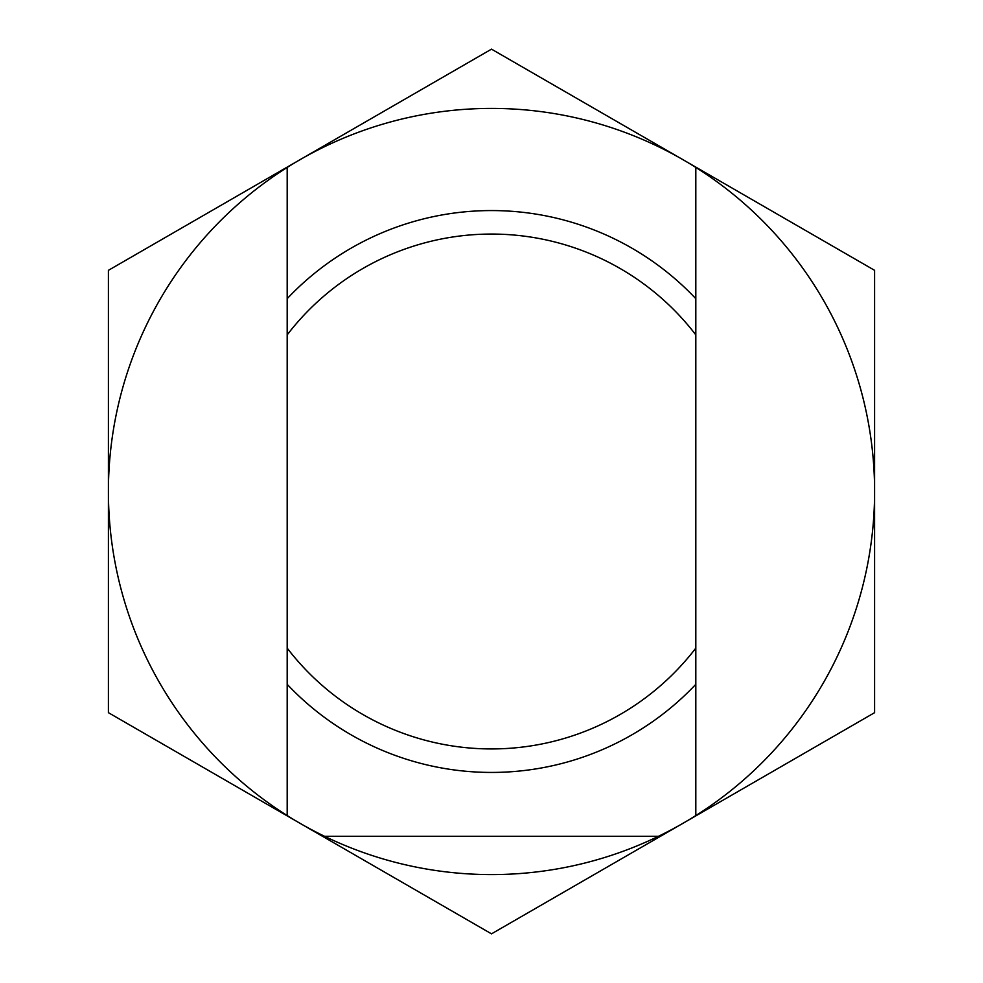 <?xml version="1.0" encoding="UTF-8"?>
<svg xmlns="http://www.w3.org/2000/svg" width="983" height="983" viewBox="0 0 983 983"><rect width="100%" height="100%" fill="white"/><g stroke="black" fill="none" stroke-linecap="round" stroke-linejoin="round"><path stroke-width="1.47" d="M874.587 712.675L491.5 933.85L108.413 712.675L108.413 270.325L491.5 49.15L874.587 270.325L874.587 712.675M324.513 836.275A383.087 383.087 0 0 0 695.817 815.558A383.087 383.087 0 0 0 695.817 167.442A383.087 383.087 0 0 0 287.183 167.442A383.087 383.087 0 0 0 324.513 836.275L658.487 836.275M695.817 815.558L695.817 651.041M287.183 651.041L287.183 815.558M695.817 331.959L695.817 167.442M287.183 167.442L287.183 331.959M695.817 684.315L695.817 648.116L695.817 684.315A280.929 280.929 0 0 1 287.183 684.315L287.183 648.116L287.183 684.315M287.183 298.685L287.183 334.884L287.183 298.685A280.929 280.929 0 0 1 695.817 298.685L695.817 334.884L695.817 298.685M695.817 648.116A257.435 257.435 0 0 1 287.183 648.116L287.183 334.884A257.435 257.435 0 0 1 695.817 334.884L695.817 648.116"/></g></svg>
